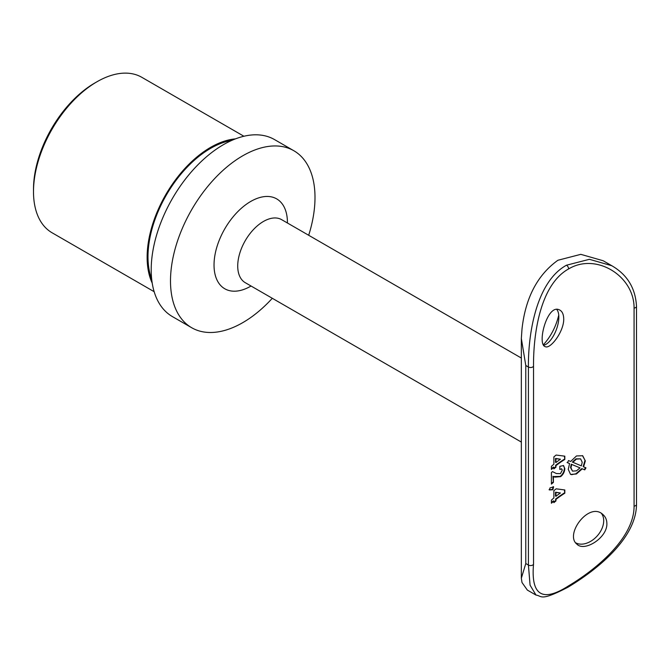 <?xml version="1.0" encoding="UTF-8"?>
<svg xmlns="http://www.w3.org/2000/svg" width="670" height="670" viewBox="0 0 670 670"><rect width="100%" height="100%" fill="white"/><g stroke="black" fill="none" stroke-linecap="round" stroke-linejoin="round"><path stroke-width="1" d="M556.15 455.047A128.556 74.219 0 0 0 553.872 456.881L553.872 464.218A128.556 74.219 0 0 0 551.41 466.345L551.41 469.461A128.556 74.219 180 0 1 553.872 467.325L553.872 468.883A128.556 74.219 180 0 1 555.958 467.199L555.958 465.642A128.556 74.219 180 0 1 564.818 459.427L564.818 456.178L556.15 455.047M549.986 487.919L549.492 489.954L552.825 489.77L553.629 486.864L549.986 487.919M563.73 318.953C563.604 314.046 562.08 310.981 559.165 309.766C547.114 303.954 536.678 344.732 545.33 346.675C550.279 349.397 563.972 331.675 563.73 318.953M533.529 564.173C530.824 595.412 542.524 602.623 568.637 585.806C596.132 569.433 634.289 537.926 634.071 506.126L634.071 308.074C634.322 275.965 596.116 252.356 568.637 268.921C540.07 284.683 533.287 334.305 533.529 366.122L533.529 564.173A3.032 1.75 180 0 1 531.436 565.497A3.032 1.75 180 0 1 528.412 565.061L528.412 367.009C528.086 333.317 536.469 281.567 566.493 265.211L589.407 259.307L611.802 265.73L603.151 260.739L580.806 254.34L557.917 260.262C537.415 274.976 525.439 297.916 521.997 329.079L521.344 338.434L525.783 365.493L528.412 367.009A3.032 1.75 0 0 0 531.436 367.445A3.032 1.75 0 0 0 533.529 366.122M606.878 523.546C607.489 537.775 584.357 552.155 576.945 544.199C564.24 534.534 589.365 500.85 603.134 514.736C605.58 516.955 606.827 519.895 606.878 523.546M556.15 488.824A128.556 74.219 0 0 0 553.872 490.658L553.872 497.986A128.556 74.219 0 0 0 551.41 500.121L551.41 503.229A128.556 74.219 180 0 1 553.872 501.101L553.872 502.651A128.556 74.219 180 0 1 555.958 500.967L555.958 499.41A128.556 74.219 180 0 1 564.818 493.195L564.818 489.954L556.15 488.824M562.281 470.131L560.447 473.648L556.393 473.539L552.49 471.613A128.556 74.219 0 0 0 551.41 472.568L551.41 484.125A128.556 74.219 180 0 1 553.403 482.383L553.403 476.554L554.877 477.141L560.622 476.638C563.169 474.628 564.567 471.973 564.818 468.665L563.562 465.591L559.819 466.312L559.819 469.427L561.778 468.975L562.281 470.131M584.743 469.879L585.974 467.853L583.587 466.839L585.337 460.935L582.699 455.726L576.485 455.952L570.681 461.454L568.52 460.575L567.473 462.71L569.584 463.556L568.252 469.369L570.555 474.419L576.393 473.992L582.289 468.824L584.743 469.879L582.289 468.824M536 595.077L527.349 590.086L521.997 582.506L521.344 578.227L525.783 563.545L528.412 565.061L530.079 585.186L536 595.077C542.223 595.865 539.727 601.861 568.009 587.196L568.009 587.196C596.25 570.229 636.291 538.747 636.5 504.409L636.5 504.409A3.032 1.75 0 0 1 634.071 506.126M558.746 315.118C556.067 326.416 550.958 336.298 543.42 344.765M33.5 191.687L33.5 189.208A86.715 50.066 -60 0 1 94.813 83.005L96.957 81.773A89.746 51.816 120 0 0 33.5 191.687A89.746 51.816 120 0 0 52.084 232.775L154.159 291.701M243.905 136.253L141.839 77.326A89.746 51.816 120 0 0 96.957 81.773M152.207 283.083A89.746 51.816 -60 0 1 147.132 257.288A89.746 51.816 -60 0 1 235.472 138.874M151.688 279.139A88.532 51.113 -60 0 1 147.986 256.794A88.532 51.113 -60 0 1 231.786 140.398M272.305 298.292A102.183 58.993 -60 0 1 191.662 327.714L172.366 316.567A102.183 58.993 -60 0 1 151.202 269.792A102.183 58.993 -60 0 1 195.808 166.964A102.183 58.993 -60 0 1 274.541 139.586L293.837 150.733A102.183 58.993 -60 0 1 308.686 235.271M191.662 327.714A102.183 58.993 -60 0 1 170.498 280.931A102.183 58.993 -60 0 1 215.103 178.103A102.183 58.993 -60 0 1 293.837 150.733M543.697 345.259A19.706 8.76 110.6 0 0 558.839 317.119A19.706 8.76 110.6 0 0 556.762 309.456M575.714 542.809A19.706 13.492 131.6 0 0 593.645 539.3A19.706 13.492 131.6 0 0 603.704 520.724A19.706 13.492 131.6 0 0 601.518 513.555M564.383 489.887L564.818 493.195M564.383 492.944A129.168 74.571 0 0 0 555.522 499.158L555.958 499.41M555.522 499.158L555.958 500.967M555.522 500.716A129.168 74.571 0 0 0 553.872 502.039M551.41 502.584A129.168 74.571 0 0 1 553.437 500.842L553.872 501.101M555.958 496.303L555.958 492.467L560.438 492.986A128.556 74.219 0 0 0 555.958 496.303L555.522 496.051L555.522 492.216L555.958 492.467M555.522 492.216L560.438 492.986M553.194 486.613L552.381 489.519L552.825 489.77M552.381 489.519L549.048 489.703M563.328 465.474L564.818 468.665M564.383 468.414C564.14 471.714 562.741 474.368 560.187 476.395L560.622 476.638M560.187 476.395L553.403 476.554M552.968 476.303L553.403 482.383M552.968 482.132A129.168 74.571 0 0 0 551.41 483.48M564.383 456.119L564.818 459.427M564.383 459.176A129.168 74.571 0 0 0 555.522 465.39L555.958 465.642M555.522 465.39L555.958 467.199M555.522 466.948A129.168 74.571 0 0 0 553.872 468.271M551.41 468.816A129.168 74.571 0 0 1 553.437 467.074L553.872 467.325M555.958 462.534L555.958 458.699L560.438 459.218A128.556 74.219 0 0 0 555.958 462.534L555.522 462.283L555.522 458.447L555.958 458.699M555.522 458.447L560.438 459.218M581.853 468.573L575.957 473.749L576.393 473.992M575.957 473.749L571.602 474.687M567.046 462.459L569.584 463.556M582.481 455.608L585.337 460.935M584.902 460.684L583.151 466.588L583.587 466.839M585.538 467.601L584.315 469.628M572.808 462.325L576.409 459.092L580.589 458.85L582.222 462.258L581.342 465.876L572.381 462.074L575.982 458.85L576.409 459.092M580.589 458.85L575.982 458.85M580.002 467.869L576.485 470.834L572.498 471.119L570.974 467.836L571.703 464.419L580.002 467.869L571.703 464.419M571.275 464.168L570.547 467.593L570.974 467.836M570.547 467.593L572.498 471.119M521.344 442.074L245.262 282.681A36.381 21.005 -60 0 1 237.724 266.024A36.381 21.005 -60 0 1 253.603 229.408A36.381 21.005 -60 0 1 281.643 219.659L521.344 358.048M251.041 286.023A51.9 29.966 -60 0 1 214.031 265.01A51.9 29.966 -60 0 1 250.89 201.36A51.9 29.966 -60 0 1 287.43 223.001M525.783 563.545L525.783 365.493M566.493 265.211A3.032 1.75 60 0 1 568.637 268.921M568.637 585.806A3.032 1.75 60 0 1 568.009 587.196M611.802 265.73C627.304 274.717 635.537 288.259 636.5 306.358L636.5 306.358A3.032 1.75 180 0 1 634.071 308.074M554.45 476.889L554.877 477.141M521.344 578.227L521.344 338.434M636.5 306.358L636.5 504.409M561.778 468.983L561.343 468.732"/></g></svg>
